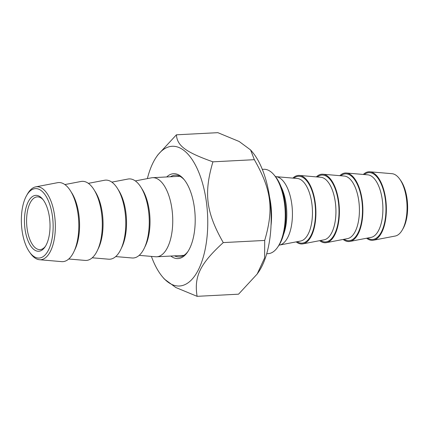 <?xml version="1.0" encoding="UTF-8"?>
<svg xmlns="http://www.w3.org/2000/svg" width="429" height="429" viewBox="0 0 429 429"><rect width="100%" height="100%" fill="white"/><g stroke="black" fill="none" stroke-linecap="round" stroke-linejoin="round"><path stroke-width="0.64" d="M250.568 149.919L252.29 151.946A69.959 31.816 87 0 1 258.515 272.093L257.185 274.024L264.629 257.883L264.693 240.438C273.954 208.875 271.519 189.881 254.349 159.685L250.568 149.919L239.184 141.5L217.852 132.668L176.416 134.813C177.156 145.828 185.741 152.182 212.913 161.83C203.657 193.393 206.086 212.387 223.262 242.589C200.048 263.824 193.897 276.464 197.109 296.332L175.777 287.5L164.393 279.081L162.671 277.054A69.959 31.816 -93 0 0 202.37 260.012A69.959 31.816 -93 0 0 197.699 169.755A69.959 31.816 -93 0 0 156.446 156.907A69.959 31.816 -93 0 0 147.378 178.609M197.109 296.332L238.545 294.187L257.185 274.024M156.446 156.907L157.775 154.976L176.416 134.813M151.405 256.408A69.959 31.816 -93 0 0 162.671 277.054M254.349 159.685L212.913 161.83M264.693 240.438L223.262 242.589M170.458 176.764A40.921 18.608 87 0 1 175.075 175.204A40.921 18.608 87 0 1 181.724 177.461A40.921 18.608 87 0 1 184.304 179.81M188.009 251.394A40.921 18.608 87 0 1 179.306 256.933A40.921 18.608 87 0 1 174.555 255.856M170.817 256.054A42.503 19.326 -93 0 0 171.069 256.242A42.503 19.326 -93 0 0 187.527 252.129A42.503 19.326 -93 0 0 183.746 179.134A42.503 19.326 -93 0 0 166.72 176.957M262.323 169.364L263.765 169.289A42.24 19.208 87 0 1 270.629 171.621A42.24 19.208 87 0 1 273.863 174.694A42.24 19.208 87 0 1 277.622 247.238A42.24 19.208 87 0 1 268.13 253.657L266.693 253.732M277.622 247.238L278.593 245.822A40.658 18.49 -93 0 0 274.978 176.003L273.863 174.694M279.043 245.141A34.32 15.605 -93 0 0 279.499 245.072A34.32 15.605 -93 0 0 292.337 210.108A34.32 15.605 -93 0 0 275.954 176.657A34.32 15.605 -93 0 0 275.493 176.63M369.878 171.793L392.031 173.691A31.274 14.221 87 0 1 396.224 175.402A31.274 14.221 87 0 1 399.635 178.979A31.274 14.221 87 0 1 402.273 229.987A31.274 14.221 87 0 1 395.259 236.03L373.423 240.208A34.32 15.605 -93 0 0 386.261 205.244A34.32 15.605 -93 0 0 369.878 171.793A34.32 15.605 -93 0 0 363.309 174.458M402.273 229.987L403.131 228.491A29.494 13.412 -93 0 0 400.638 180.378L399.635 178.979M366.613 238.234A34.32 15.605 -93 0 0 366.87 238.427A34.32 15.605 -93 0 0 373.423 240.208M343.13 239.446A34.32 15.605 -93 0 0 343.388 239.645A34.32 15.605 -93 0 0 349.941 241.42A34.32 15.605 -93 0 0 362.778 206.456A34.32 15.605 -93 0 0 346.401 173.01A34.32 15.605 -93 0 0 339.827 175.675M319.648 240.664A34.32 15.605 -93 0 0 319.911 240.862A34.32 15.605 -93 0 0 326.458 242.637A34.32 15.605 -93 0 0 339.296 207.674A34.32 15.605 -93 0 0 322.919 174.222A34.32 15.605 -93 0 0 316.345 176.887M296.166 241.881A34.32 15.605 -93 0 0 296.428 242.079A34.32 15.605 -93 0 0 302.981 243.854A34.32 15.605 -93 0 0 315.819 208.891A34.32 15.605 -93 0 0 299.437 175.44A34.32 15.605 -93 0 0 292.868 178.105M45.458 246.262A26.4 12.007 87 0 1 40.015 249.608A26.4 12.007 87 0 1 35.725 248.15A26.4 12.007 87 0 1 26.609 219.155A26.4 12.007 87 0 1 37.285 196.879A26.4 12.007 87 0 1 41.575 198.332A26.4 12.007 87 0 1 43.045 199.641M34.143 249.716A27.982 12.725 -93 0 0 44.975 247.007A27.982 12.725 -93 0 0 42.487 198.949A27.982 12.725 -93 0 0 25.155 211.824A27.982 12.725 -93 0 0 34.143 249.716M33.387 256.124A34.776 15.814 87 0 1 29.596 252.15A34.776 15.814 87 0 1 26.662 195.426A34.776 15.814 87 0 1 52.676 218.055A34.776 15.814 87 0 1 33.387 256.124M29.596 252.15L30.604 253.55A36.551 16.624 -93 0 0 34.588 257.727A36.551 16.624 -93 0 0 39.484 259.727A36.551 16.624 -93 0 0 55.271 230.03A36.551 16.624 -93 0 0 42.691 188.755A36.551 16.624 -93 0 0 35.714 186.867A36.551 16.624 -93 0 0 27.515 193.929L26.662 195.426M35.714 186.867L57.55 182.69A39.602 18.007 87 0 1 65.111 184.738A39.602 18.007 87 0 1 78.738 229.451A39.602 18.007 87 0 1 61.642 261.626L39.484 259.727M135.317 180.915L151.475 177.826A39.602 18.007 87 0 1 152.601 177.686A39.602 18.007 87 0 1 159.036 179.874A39.602 18.007 87 0 1 172.71 223.364A39.602 18.007 87 0 1 156.698 256.783A39.602 18.007 87 0 1 155.566 256.762L139.173 255.357M111.835 182.132L127.998 179.043A39.602 18.007 87 0 1 135.553 181.092A39.602 18.007 87 0 1 149.179 225.804A39.602 18.007 87 0 1 132.084 257.979L115.691 256.574M88.353 183.349L104.515 180.255A39.602 18.007 87 0 1 112.076 182.304A39.602 18.007 87 0 1 125.702 227.021A39.602 18.007 87 0 1 108.601 259.196L92.208 257.791M64.876 184.561L81.033 181.472A39.602 18.007 87 0 1 88.594 183.521A39.602 18.007 87 0 1 102.22 228.239A39.602 18.007 87 0 1 85.119 260.414L68.726 259.003M271.015 225.692A42.24 19.208 -93 0 0 269.519 196.804M283.515 234.55A34.32 15.605 -93 0 0 281.038 186.701M346.401 173.01L367.841 174.844A31.371 14.264 87 0 1 382.813 205.421A31.371 14.264 87 0 1 371.08 237.376L349.941 241.42M367.578 238.047A33.467 15.219 -93 0 0 385.875 205.26A33.467 15.219 -93 0 0 364.291 174.544M322.919 174.222L344.358 176.062A31.371 14.264 87 0 1 359.33 206.639A31.371 14.264 87 0 1 347.597 238.594L326.458 242.637M344.096 239.264A33.467 15.219 -93 0 0 362.392 206.478A33.467 15.219 -93 0 0 340.808 175.756M299.437 175.44L320.881 177.279A31.371 14.264 87 0 1 335.853 207.851A31.371 14.264 87 0 1 324.115 239.811L302.981 243.854M320.613 240.481A33.467 15.219 -93 0 0 338.91 207.695A33.467 15.219 -93 0 0 317.326 176.973M275.954 176.657L297.399 178.496A31.371 14.264 87 0 1 312.371 209.068A31.371 14.264 87 0 1 300.638 241.028L279.499 245.072M297.136 241.699A33.467 15.219 -93 0 0 315.428 208.912A33.467 15.219 -93 0 0 293.844 178.191M144.75 247.158A36.647 16.667 -93 0 0 141.709 188.497M121.268 248.375A36.647 16.667 -93 0 0 118.227 189.709M97.785 249.592A36.647 16.667 -93 0 0 94.75 190.926M74.303 250.804A36.647 16.667 -93 0 0 71.268 192.144M156.698 256.783L183.918 255.373M152.601 177.686L179.826 176.281"/></g></svg>
